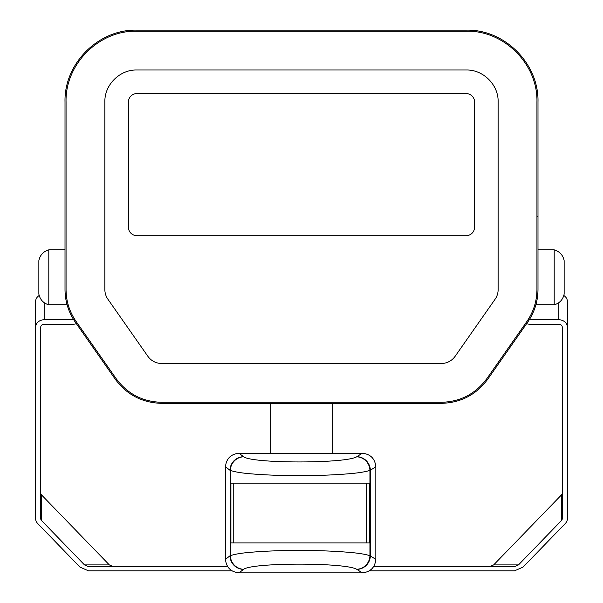 <?xml version="1.0" encoding="UTF-8"?>
<svg xmlns="http://www.w3.org/2000/svg" width="603" height="603" viewBox="0 0 603 603"><rect width="100%" height="100%" fill="white"/><g stroke="black" fill="none" stroke-linecap="round" stroke-linejoin="round"><path stroke-width="0.9" d="M243.65 569.277L239.067 572.85L362.237 572.85L239.067 572.85C230.851 572.013 226.321 567.513 225.477 559.35L225.477 466.737C226.321 458.574 230.851 454.074 239.067 453.237L362.237 453.237C370.453 454.074 374.983 458.574 375.827 466.737L375.827 559.35L369.941 555.702C365.486 554.278 358.906 553.192 350.192 552.438C334.59 551.074 317.193 550.403 298.003 550.449C280.342 550.471 264.453 551.089 250.32 552.318C241.223 553.079 234.559 554.202 230.338 555.702L230.338 470.385C234.529 471.87 241.185 473.001 250.32 473.77C264.431 474.991 280.327 475.616 298.003 475.639C317.216 475.677 334.612 475.013 350.192 473.649C358.936 472.888 365.524 471.795 369.941 470.385L369.941 555.702A13.673 13.153 -65.3 0 1 356.682 569.277C345.459 562.433 253.004 562.433 243.65 569.277A13.673 13.251 -117.7 0 1 230.338 555.702L230.338 470.385A13.673 13.251 117.7 0 1 243.65 456.81L239.067 453.237L362.237 453.237L356.682 456.81C345.459 463.654 253.004 463.654 243.65 456.81M230.911 483.139L369.292 483.139L369.292 542.949L230.911 542.949L230.911 483.139M233.753 542.949L233.753 483.139M243.469 569.39A13.673 13.424 51.9 0 1 229.977 555.815L225.477 559.35L225.477 466.737L229.977 470.272A13.673 13.424 -51.9 0 1 243.469 456.697M356.893 456.697A13.673 13.356 57.1 0 1 370.363 470.272L375.827 466.737L375.827 559.35C374.983 567.513 370.453 572.013 362.237 572.85L356.893 569.39A13.673 13.356 -57.1 0 0 370.363 555.815L370.363 470.272L369.941 470.385A13.673 13.153 65.3 0 0 356.682 456.81M366.451 542.949L366.451 483.139M498.138 289.553L498.138 101.915C498.583 84.865 483.282 69.564 466.225 70.001L136.775 70.001C119.718 69.564 104.417 84.865 104.862 101.915L104.862 289.553A16.884 16.884 0 0 0 107.914 299.239L147.863 356.29A16.884 16.884 0 0 0 161.687 363.488L441.313 363.488A16.884 16.884 0 0 0 455.137 356.29L495.086 299.239A16.884 16.884 0 0 0 498.138 289.553M537.989 289.553L537.989 101.915C538.976 63.571 504.575 29.163 466.225 30.15L136.775 30.15C98.425 29.163 64.024 63.571 65.011 101.915L65.011 289.553C65.094 301.455 68.516 312.301 75.269 322.092L115.218 379.151C126.773 394.777 142.263 402.834 161.687 403.339L441.313 403.339C460.737 402.834 476.227 394.777 487.782 379.151L527.731 322.092C534.484 312.301 537.906 301.455 537.989 289.553M536.941 289.553L536.941 101.915C537.936 64.129 504.01 30.203 466.225 31.198L136.775 31.198C98.99 30.203 65.064 64.129 66.059 101.915L66.059 289.553C66.134 301.236 69.488 311.879 76.129 321.497L116.078 378.548C127.421 393.887 142.625 401.802 161.687 402.291L441.313 402.291C460.375 401.802 475.579 393.887 486.923 378.548L526.871 321.497C533.512 311.879 536.866 301.236 536.941 289.553M466.051 235.713A8.548 8.548 0 0 0 474.599 227.173L474.599 102.088A8.548 8.548 0 0 0 466.051 93.548L136.949 93.548A8.548 8.548 0 0 0 128.401 102.088L128.401 227.173A8.548 8.548 0 0 0 136.949 235.713L466.051 235.713L136.949 235.713M466.051 93.548L136.949 93.548M128.401 102.088L128.401 227.173M474.599 227.173L474.599 102.088M48.805 304.854C43.348 303.226 40.032 299.631 38.856 294.06L38.856 260.639C40.032 255.069 43.348 251.474 48.805 249.846L48.805 304.854L67.106 304.854M554.195 249.846C559.652 251.474 562.968 255.069 564.144 260.639L564.144 294.06C562.968 299.631 559.652 303.226 554.195 304.854L554.195 249.846L537.989 249.846M73.702 319.733A3.414 2.962 0 0 1 73.212 319.763L44.162 319.763A8.548 7.402 180 0 0 35.615 327.158L35.615 518.663A8.548 7.402 180 0 0 37.62 523.419L79.905 567.069L88.52 570.86L231.929 570.86M369.375 570.86L514.48 570.86L523.095 567.069L565.38 523.419A8.548 7.402 180 0 0 567.385 518.663L567.385 327.158A8.548 7.402 180 0 0 558.838 319.763L529.788 319.763A3.414 2.962 0 0 1 529.298 319.733M35.615 327.158L35.615 301.53A8.548 7.402 0 0 1 39.18 295.515M227.467 566.421L87.948 566.421L84.503 564.905L41.547 520.57A3.414 2.962 0 0 1 40.748 518.663L40.748 327.158A3.414 2.962 0 0 1 44.162 324.203L73.212 324.203A8.548 7.402 180 0 0 76.377 323.675M563.82 295.515A8.548 7.402 0 0 1 567.385 301.53L567.385 327.158M526.623 323.675A8.548 7.402 180 0 0 529.788 324.203L558.838 324.203A3.414 2.962 0 0 1 562.252 327.158L562.252 518.663A3.414 2.962 0 0 1 561.453 520.57L518.497 564.905L515.052 566.421L373.837 566.421M84.503 564.905L109.331 564.905L112.784 566.421M40.748 493.035A3.414 2.962 180 0 0 41.547 494.935L41.547 520.57M561.453 520.57L561.453 494.935A3.414 2.962 180 0 0 562.252 493.035M490.216 566.421L493.669 564.905L518.497 564.905M109.331 564.905L41.547 494.935M561.453 494.935L493.669 564.905M536.941 216.748L537.989 216.748M44.162 302.676L44.162 319.763M558.838 319.763L558.838 302.676M73.212 319.763L73.212 318.934M529.788 318.934L529.788 319.763M332.261 453.237L332.261 403.339M270.739 453.237L270.739 403.339M48.805 249.846L65.011 249.846M554.195 304.854L535.894 304.854"/></g></svg>
